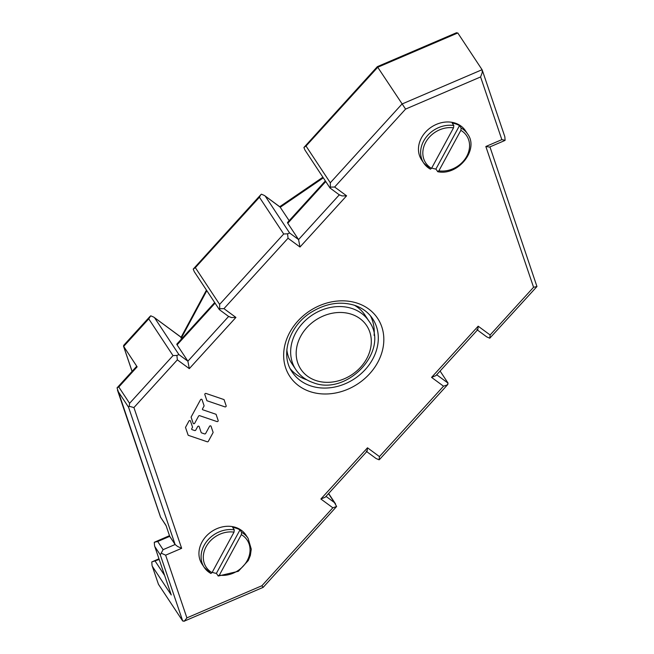 <?xml version="1.0" encoding="UTF-8"?>
<svg xmlns="http://www.w3.org/2000/svg" width="654" height="654" viewBox="0 0 654 654"><rect width="100%" height="100%" fill="white"/><g stroke="black" fill="none" stroke-linecap="round" stroke-linejoin="round"><path stroke-width="0.98" d="M339.72 195.154L330.025 188L304.968 150.06L303.897 147.51L306.031 146.046L377.734 67.264L405.578 109.087L334.644 187.028L346.595 195.816L299.99 247.024L298.567 239.585L287.785 223.251A4.39 0.719 -137.7 0 1 287.523 222.499L325.357 180.929M303.897 147.51L377.358 66.643L456.59 32.7M377.734 67.264L377.432 66.716L377.734 67.264L457.792 32.97L482.063 69.708L402.006 104.011L330.303 182.785L330.376 188.189M334.644 187.028L330.074 187.134M289.166 220.692L280.002 206.934L264.437 195.489L280.28 207.236L323.321 177.839M339.295 194.835L298.567 239.585L289.599 232.988L287.588 233.813L283.697 233.993L219.621 304.396L219.695 309.8M229.031 316.765L219.343 309.612L194.279 271.68L193.208 269.121L195.35 267.658L259.425 197.255L260.75 194.769L261.412 194.189L264.437 195.489M193.208 269.121L260.75 194.769M299.99 247.024L288.038 238.228L223.954 308.639L219.384 308.753M288.038 238.228L287.588 233.813M346.595 195.816L342.026 195.93L339.344 194.778M213.057 432.188A0.875 0.728 -33.4 0 1 212.983 432.776A0.875 0.728 146.6 0 0 213.057 432.188L211.054 426.277L213.057 432.188M209.517 426.367A0.875 0.728 -33.4 0 1 211.054 426.277A0.875 0.728 146.6 0 0 209.517 426.367L205.691 433.414A0.875 0.728 -33.4 0 1 204.555 433.896A0.875 0.728 146.6 0 0 205.691 433.414L209.517 426.367M204.555 433.896L201.563 432.874A0.875 0.728 -33.4 0 1 201.228 432.629A0.875 0.728 146.6 0 0 201.563 432.874L204.555 433.896M201.162 432.49A0.875 0.728 146.6 0 0 201.228 432.629A0.875 0.728 -33.4 0 1 201.162 432.49L199.159 426.571L201.162 432.49M197.622 426.67A0.875 0.728 -33.4 0 1 199.159 426.571A0.875 0.728 146.6 0 0 197.622 426.67L195.791 430.038A0.875 0.728 -33.4 0 1 194.663 430.528A0.875 0.728 146.6 0 0 195.791 430.038L197.622 426.67M194.663 430.528L192.096 429.653A0.875 0.728 -33.4 0 1 191.761 429.4A0.875 0.728 146.6 0 0 192.096 429.653L194.663 430.528M191.761 428.664A0.875 0.728 146.6 0 0 191.761 429.4A0.875 0.728 -33.4 0 1 191.761 428.664L192.562 427.193L190.461 420.996L192.562 427.193L191.761 428.664M188.924 421.086A0.875 0.728 -33.4 0 1 190.461 420.996A0.875 0.728 146.6 0 0 188.924 421.086L185.499 427.397L188.074 434.992L185.499 427.397L188.924 421.086M188.475 435.384A0.875 0.728 -33.4 0 1 188.074 434.992A0.875 0.728 146.6 0 0 188.475 435.384L207.228 441.777A0.875 0.728 146.6 0 0 208.364 441.295A0.875 0.728 -33.4 0 1 207.228 441.777L188.475 435.384M208.364 441.295L212.983 432.776L208.364 441.295M226.153 405.799A0.875 0.728 -33.4 0 1 224.951 406.878A0.875 0.728 146.6 0 0 226.153 405.799L224.052 399.602L226.153 405.799M224.052 399.602L206.026 393.455A0.875 0.728 146.6 0 0 204.825 394.534A0.875 0.728 -33.4 0 1 206.026 393.455L224.052 399.602M206.926 400.73L204.825 394.534L206.926 400.73L224.951 406.878L206.926 400.73M218.166 420.497A0.875 0.728 -33.4 0 1 216.973 421.577A0.875 0.728 146.6 0 0 218.166 420.497L216.065 414.301L218.166 420.497M216.065 414.301L202.871 409.805A0.875 0.728 -33.4 0 1 202.536 409.551A0.875 0.728 146.6 0 0 202.871 409.805L216.065 414.301M202.536 408.815A0.875 0.728 146.6 0 0 202.536 409.551A0.875 0.728 -33.4 0 1 202.536 408.815L203.966 406.183A0.875 0.728 146.6 0 0 204.04 405.586A0.875 0.728 -33.4 0 1 203.966 406.183L202.536 408.815M202.029 399.676L204.04 405.586L202.029 399.676A0.875 0.728 146.6 0 0 201.963 399.537A0.875 0.728 -33.4 0 1 202.029 399.676M200.5 399.774A0.875 0.728 -33.4 0 1 201.963 399.537A0.875 0.728 146.6 0 0 200.5 399.774L191.082 417.105L193.183 423.31L191.082 417.105L200.5 399.774M194.72 423.212A0.875 0.728 -33.4 0 1 193.183 423.31A0.875 0.728 146.6 0 0 194.72 423.212L198.546 416.165A0.875 0.728 -33.4 0 1 199.683 415.682A0.875 0.728 146.6 0 0 198.546 416.165L194.72 423.212M199.683 415.682L216.973 421.577L199.683 415.682M263.088 587.284L261.902 585.739L332.845 507.798L336.622 506.49L334.407 502.558L326.003 496.378M158.448 584.292L152.063 565.579L158.448 584.292L182.719 621.03L184.502 620.957L183.921 621.3L263.161 587.357L336.622 506.49M332.845 507.798L320.885 499.01L325.234 497.228L366.935 451.407M320.885 499.01L367.491 447.802L367.147 451.023L366.215 451.162M367.491 447.802L379.451 456.59L379.107 459.811L379.77 459.231L447.876 384.405L447.303 384.879L448.08 383.138L440.085 371.031M366.731 451.636L376.075 458.511L379.107 459.811M379.451 456.59L443.526 386.187L447.303 384.879M443.526 386.187L431.575 377.391L435.916 375.617L477.624 329.796M431.575 377.391L478.172 326.191L477.837 329.412L476.905 329.542M478.172 326.191L490.132 334.979L489.789 338.2L536.885 286.599M477.412 330.025L486.764 336.9L489.789 338.2M490.132 334.979L533.566 287.261L536.95 286.534L489.944 146.897M536.493 286.893L536.95 286.534M501.847 139.637L505.117 140.291L504.422 140.692L489.56 147.06L485.84 146.504L501.847 139.637L480.592 76.951L405.578 109.087M505.117 140.291L504.823 136.686L482.227 70.052L482.194 72.676L480.592 76.951M457.792 32.97L456.018 33.043M124.072 345.083L123.647 346.432L148.744 318.866L150.722 315.8L153.755 317.1L181.55 337.644L180.905 337.987M132.059 371.382L123.508 346.146L137.136 366.845L136.572 366.575L137.136 366.845L118.799 386.996L117.581 387.487M223.954 308.639L235.914 317.427L189.308 368.635L187.886 361.196L178.918 354.599L176.899 355.433L173.016 355.604L129.582 403.322L129.198 406.273L133.923 407.565L181.648 548.322L165.634 555.181L186.889 617.875L261.902 585.739M182.049 338.396L181.55 337.644L206.819 290.654M235.914 317.427L231.344 317.542L228.663 316.389M228.606 316.454L187.886 361.196L177.095 344.862A4.39 0.719 -137.7 0 1 176.842 344.11L214.676 302.549M189.308 368.635L177.348 359.847L176.899 355.433M154.573 545.894L171.258 594.96L154.573 545.894L154.27 542.28L157.712 541.496L169.721 536.345L175.117 544.512L177.586 546.474L181.648 548.322M129.198 406.273L128.568 407.238L175.117 544.512L163.108 549.662L160.287 554.854L182.719 621.03M166.01 525.407L169.721 536.345L166.01 525.407L160.614 517.24L117.05 387.879M160.614 517.24L166.042 525.636M154.27 542.28L169.451 535.683M184.502 620.957L186.889 617.875M161.571 553.333L165.634 555.181M152.063 565.579L151.761 561.974L158.947 558.794M151.761 561.974L159.175 559.481M290.311 368.823A48.249 40.049 146.6 0 0 306.399 379.68A48.249 40.049 146.6 0 0 306.849 379.827M374.113 335.388A48.249 40.049 146.6 0 0 370.475 315.857M453.802 125.535A26.315 21.844 146.6 0 0 426.506 136.76A26.315 21.844 146.6 0 0 423.702 163.034L421.544 159.764A26.315 21.844 -33.4 0 1 425.77 131.855A26.315 21.844 -33.4 0 1 455.478 123.205A26.315 21.844 -33.4 0 1 465.46 130.751L467.618 134.021A26.315 21.844 146.6 0 0 461.127 128.029L459.517 125.584A26.315 21.844 146.6 0 0 456.018 124.023A26.315 21.844 146.6 0 0 452.184 123.083L453.802 125.535L453.524 127.841L431.534 168.348L430.348 169.173L423.702 163.034A26.315 21.844 146.6 0 0 430.185 169.018M431.722 168.004A26.315 21.844 146.6 0 0 432.065 168.127A26.315 21.844 146.6 0 0 435.899 169.067L459.517 125.584M467.618 134.021C479.374 149.39 458.348 176.098 437.812 171.724L435.899 169.067M437.518 171.52L438.867 170.841L460.857 130.342L461.127 128.029M234.279 529.838A26.315 21.844 146.6 0 0 206.991 541.062A26.315 21.844 146.6 0 0 204.179 567.337L202.021 564.067A26.315 21.844 -33.4 0 1 206.247 536.157A26.315 21.844 -33.4 0 1 235.955 527.508A26.315 21.844 -33.4 0 1 245.945 535.062L248.095 538.324A26.315 21.844 146.6 0 0 241.612 532.331L239.993 529.887A26.315 21.844 146.6 0 0 236.495 528.326A26.315 21.844 146.6 0 0 232.661 527.386L234.279 529.838L234.009 532.143A24.566 20.388 146.6 0 0 206.149 546.646A24.566 20.388 146.6 0 0 212.019 572.651L210.833 573.484L204.179 567.337A26.315 21.844 146.6 0 0 210.67 573.321M248.095 538.324L251.267 549.156L250.368 555.418L248.283 560.535L238.367 571.294L218.297 576.027L216.384 573.378A26.315 21.844 146.6 0 1 212.55 572.43A26.315 21.844 146.6 0 1 212.198 572.315M218.003 575.822L219.352 575.152A24.566 20.388 146.6 0 0 247.204 560.65A24.566 20.388 146.6 0 0 241.342 534.645L241.612 532.331M241.342 534.645L219.352 575.152M239.993 529.887L216.384 573.378M212.019 572.651L234.009 532.143M354.403 305.246A43.859 36.403 -33.4 0 1 364.948 315.073L368.995 321.196A43.859 36.403 146.6 0 0 352.351 308.614A43.859 36.403 146.6 0 0 302.835 323.027A43.859 36.403 146.6 0 0 295.796 369.551L291.749 363.42A43.859 36.403 -33.4 0 1 286.844 349.874M287.785 223.251L325.757 181.534M330.303 182.785L306.031 146.046M289.599 232.988L265.328 196.249M259.425 197.255L283.697 233.993M219.621 304.396L195.35 267.658M177.348 359.847L133.923 407.565M533.566 287.261L485.84 146.504M309.792 391.517A52.631 43.687 -33.4 0 1 289.755 332.412A52.631 43.687 -33.4 0 1 357.689 303.309A52.631 43.687 -33.4 0 1 377.734 362.414A52.631 43.687 -33.4 0 1 309.792 391.517M328.512 493.623L334.407 502.558M448.08 383.138L436.692 374.767M132.092 371.349L123.647 346.432M148.744 318.866L173.016 355.604M129.582 403.322L118.799 386.996M178.918 354.599L154.646 317.86M177.095 344.862L215.068 303.145M117.777 390.904L128.568 407.238M163.108 549.662L157.712 541.496M154.892 546.695L160.287 554.854M152.374 566.38L171.258 594.96M164.563 575.356L155.202 561.181M372.649 318.776A48.249 40.049 -33.4 0 1 364.907 369.943A48.249 40.049 -33.4 0 1 310.446 385.803A48.249 40.049 -33.4 0 1 292.134 371.962C280.19 355.343 288.569 326.518 310.83 312.514C325.741 303.284 340.432 300.922 354.926 305.418C362.594 308.099 368.504 312.555 372.649 318.776M453.524 127.841A24.566 20.388 146.6 0 0 425.672 142.343A24.566 20.388 146.6 0 0 431.534 168.348M438.867 170.841A24.566 20.388 146.6 0 0 466.727 156.347A24.566 20.388 146.6 0 0 460.857 130.342M351.705 314.329A39.477 32.765 146.6 0 0 300.75 336.164A39.477 32.765 146.6 0 0 315.784 380.489A39.477 32.765 146.6 0 0 366.731 358.662A39.477 32.765 146.6 0 0 351.705 314.329M279.708 206.721L322.904 177.218M328.643 493.484L335.551 503.94M123.663 345.386L150.06 316.381M153.755 317.1L181.305 337.358M181.125 337.227L206.46 290.114M136.621 366.379L117.115 387.806M117.467 390.127L160.631 517.428M295.796 369.551C299.933 375.698 305.671 380.048 313.021 382.598C347.405 396.626 390.561 349.915 368.995 321.196"/></g></svg>
